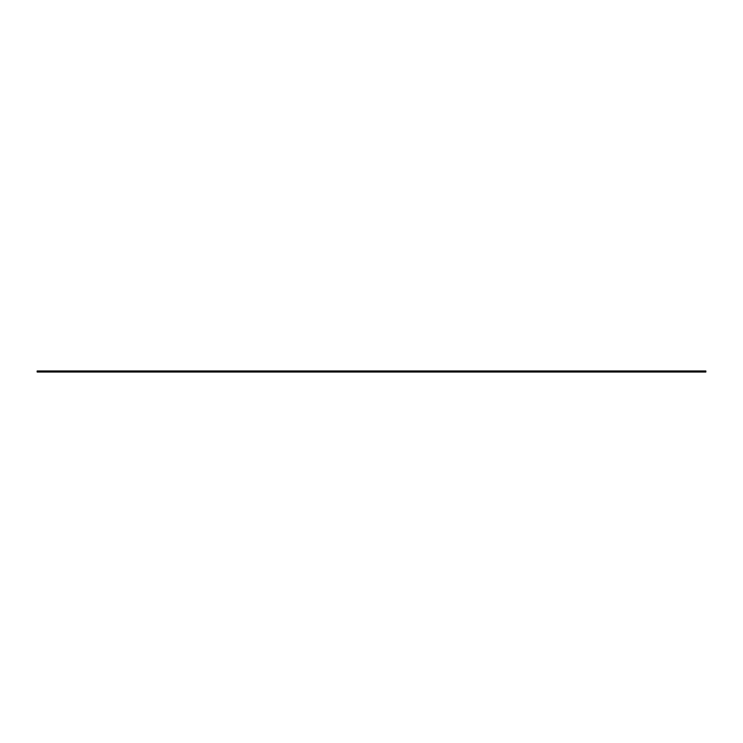 <?xml version="1.0" encoding="UTF-8"?>
<svg xmlns="http://www.w3.org/2000/svg" width="743" height="743" viewBox="0 0 743 743"><rect width="100%" height="100%" fill="white"/><g stroke="black" fill="none" stroke-linecap="round" stroke-linejoin="round"><path stroke-width="1.11" d="M37.15 372.029L705.85 372.029L705.85 370.971L37.15 370.971L37.15 372.029"/></g></svg>

